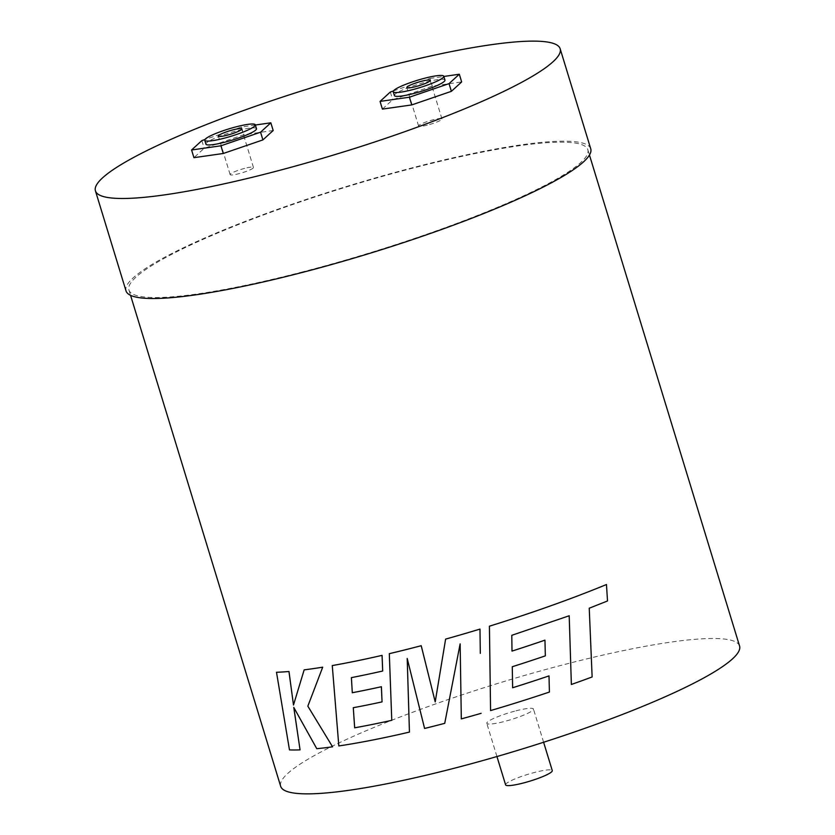 <?xml version="1.0" encoding="UTF-8"?>
<svg xmlns="http://www.w3.org/2000/svg" width="835" height="835" viewBox="0 0 835 835"><rect width="100%" height="100%" fill="white"/><g stroke="black" fill="none" stroke-linecap="round" stroke-linejoin="round"><path stroke-width="0.63" stroke-dasharray="4.17 3.13" d="M427.353 125.125A12.201 1.774 163 0 1 418.596 126.022A12.201 1.774 163 0 1 433.177 119.791A12.201 1.774 163 0 1 441.934 118.883A12.201 1.774 163 0 1 427.353 125.125M444.961 80.097A26.438 3.851 -17 0 0 425.996 82.049A26.438 3.851 -17 0 0 394.402 95.555M244.707 168.357A12.201 1.774 -17 0 0 230.126 174.588A12.201 1.774 -17 0 0 238.873 173.69A12.201 1.774 -17 0 0 253.464 167.459A12.201 1.774 -17 0 0 244.707 168.357M256.481 128.673A26.438 3.851 -17 0 0 237.526 130.615A26.438 3.851 -17 0 0 205.932 144.121M505.613 784.869A24.403 3.549 163 0 1 534.776 772.396A24.403 3.549 163 0 1 552.279 770.601M515.957 710.835A24.403 3.549 163 0 1 533.45 709.04A24.403 3.549 163 0 1 504.288 721.503A24.403 3.549 163 0 1 486.784 723.308A24.403 3.549 163 0 1 515.957 710.835M590.742 148.807A242.985 35.362 -17 0 0 416.456 166.729A242.985 35.362 -17 0 0 126.012 290.883M606.471 584.531L607.483 600.97L589.218 608.214L592.13 676.966A239.927 34.924 163 0 1 571.359 684.481M569.188 615.771L511.792 635.31M511.991 651.081L512.001 651.091A239.927 34.924 163 0 1 511.991 651.081L511.792 635.299M512.627 687.758L512.273 666.727A239.927 34.924 163 0 0 545.328 655.861L544.942 640.153M490.239 685.869L490.573 710.575A239.927 34.924 163 0 0 549.399 692.048L549.002 675.891M301.028 272.293A239.927 34.924 -17 0 0 587.83 149.695A239.927 34.924 -17 0 0 415.726 167.386A239.927 34.924 -17 0 0 128.934 289.995A239.927 34.924 -17 0 0 301.028 272.293M445.619 639.099L435.212 701.87M480.302 653.367L479.979 629.079M481.137 713.32A239.927 34.924 163 0 1 461.327 718.883L460.137 643.868M444.731 723.329A239.927 34.924 163 0 1 439.356 724.728A239.927 34.924 163 0 1 424.597 728.444L407.219 658.523M739.57 646.019A239.927 34.924 -17 0 0 567.466 663.721A239.927 34.924 -17 0 0 280.675 786.319M255.364 125.02L241.472 127.004L204.93 139.529M382.409 109.103L392.68 99.709L432.3 86.13L461.661 81.934M273.181 130.511L243.83 134.696L204.199 148.286L193.929 157.679M409.463 732.076A239.927 34.924 163 0 1 396.708 734.988A239.927 34.924 163 0 1 338.843 745.916L338.822 745.937M332.267 665.568L338.843 745.916M382.701 671.006A239.927 34.924 163 0 1 351.41 677.623L351.389 677.634M382.075 701.88A239.927 34.924 163 0 1 353.278 707.704L353.257 707.715M391.782 720.313A239.927 34.924 163 0 1 391.772 720.323L389.308 653.669M293.826 707.495L316.778 748.692M300.099 749.851A239.927 34.924 163 0 1 289.505 749.903L289.474 749.913M276.5 672.279L289.505 749.903M304.159 669.858L293.513 704.928M332.601 746.814A239.927 34.924 163 0 1 316.809 748.682M241.472 127.004L243.83 134.696M201.851 140.593L204.199 148.286M393.41 90.963L429.952 78.438L432.3 86.13M429.952 78.438L443.844 76.455M390.321 92.017L392.68 99.709M418.596 126.022L406.833 87.55M230.126 174.588L218.363 136.115M543.616 742.263L533.45 709.04M587.83 149.695L589.458 155.039M128.934 289.995L130.563 295.329M496.94 756.531L486.784 723.308M253.464 167.459L241.701 128.987M441.934 118.883L430.171 80.41"/><path stroke-width="1.25" d="M415.59 86.642A12.201 1.774 163 0 1 406.833 87.55A12.201 1.774 163 0 1 421.414 81.308A12.201 1.774 163 0 1 430.171 80.41A12.201 1.774 163 0 1 415.59 86.642M424.817 78.198A26.438 3.851 163 0 1 443.782 76.256A26.438 3.851 163 0 1 412.187 89.763A26.438 3.851 163 0 1 393.222 91.704A26.438 3.851 163 0 1 424.817 78.198M393.222 91.704L394.402 95.555A26.438 3.851 -17 0 0 413.356 93.603A26.438 3.851 -17 0 0 444.961 80.097L443.782 76.256M232.944 129.884A12.201 1.774 -17 0 0 218.363 136.115A12.201 1.774 -17 0 0 227.11 135.218A12.201 1.774 -17 0 0 241.701 128.987A12.201 1.774 -17 0 0 232.944 129.884M223.707 138.328A26.438 3.851 -17 0 0 255.312 124.822A26.438 3.851 -17 0 0 236.347 126.774A26.438 3.851 -17 0 0 204.752 140.28A26.438 3.851 -17 0 0 223.707 138.328M204.752 140.28L205.932 144.121A26.438 3.851 -17 0 0 224.886 142.18A26.438 3.851 -17 0 0 256.481 128.673L255.312 124.822M543.616 742.263L552.279 770.601A24.403 3.549 163 0 1 523.107 783.063A24.403 3.549 163 0 1 505.613 784.869L496.94 756.531M95.43 190.85L126.012 290.883A242.985 35.362 -17 0 0 300.297 272.961A242.985 35.362 -17 0 0 590.742 148.807L560.16 48.764A242.985 35.362 -17 0 0 385.874 66.685A242.985 35.362 -17 0 0 95.43 190.85A242.985 35.362 -17 0 0 269.715 172.929A242.985 35.362 -17 0 0 560.16 48.764M569.188 615.771L571.37 684.481L569.199 615.771L511.792 635.31L512.001 651.091A239.927 34.924 163 0 0 544.942 640.153L544.952 640.163A239.969 34.924 163 0 1 512.001 651.091M571.37 684.481A239.969 34.924 163 0 0 592.13 676.966L589.239 608.214L607.504 600.97L606.471 584.531A239.927 34.924 163 0 1 546.382 607.348A239.927 34.924 163 0 1 489.414 626.187L490.573 710.585A239.969 34.924 163 0 0 549.409 692.048L549.012 675.901A239.927 34.924 163 0 1 512.627 687.748M490.239 685.859L489.425 626.187A239.969 34.924 163 0 0 546.393 607.358A239.969 34.924 163 0 0 606.492 584.521M435.223 701.891L421.216 645.705A239.927 34.924 163 0 1 415.642 647.156A239.927 34.924 163 0 1 389.308 653.669L391.772 720.323A239.927 34.924 163 0 1 354.687 727.807L353.278 707.704L354.666 727.817A239.969 34.924 163 0 0 391.772 720.323M480.313 653.377L479.979 629.089A239.927 34.924 163 0 1 445.619 639.099L435.212 701.901L421.205 645.716A239.969 34.924 163 0 1 389.298 653.68M353.257 707.715A239.969 34.924 163 0 0 382.054 701.891L381.397 686.725A239.927 34.924 163 0 1 352.297 692.726L351.389 677.634A239.969 34.924 163 0 0 382.691 671.016L382.075 655.36A239.927 34.924 163 0 1 332.267 665.568L338.822 745.937A239.969 34.924 163 0 0 396.688 734.998A239.969 34.924 163 0 0 409.442 732.086L407.209 658.46L424.587 728.454A239.969 34.924 163 0 0 444.731 723.34L460.137 643.868L461.317 718.893A239.969 34.924 163 0 0 481.137 713.33M130.563 295.329L280.675 786.319A239.927 34.924 -17 0 0 452.768 768.628A239.927 34.924 -17 0 0 739.57 646.019L589.458 155.039M204.93 139.529L201.851 140.593L191.58 149.987L220.941 145.791L260.562 132.201L270.832 122.818L255.364 125.02M443.844 76.455L459.302 74.242L461.661 81.934L451.391 91.328L411.759 104.918L382.409 109.103L380.05 101.411L390.321 92.017L393.41 90.963M191.58 149.987L193.929 157.679L223.289 153.483L262.91 139.904L273.181 130.511L270.832 122.818M352.297 692.726L351.41 677.623M332.57 746.824L307.833 706.17L332.57 746.824A239.969 34.924 163 0 1 316.778 748.692L293.774 707.412L300.057 749.872L293.805 707.402M322.707 667.175L307.833 706.17L322.707 667.175A239.927 34.924 163 0 1 304.159 669.858L293.492 705.011L288.983 671.497A239.927 34.924 163 0 1 276.5 672.279L289.474 749.913A239.969 34.924 163 0 0 300.057 749.872M220.941 145.791L223.289 153.483M260.562 132.201L262.91 139.904M459.302 74.242L449.032 83.636L451.391 91.328M449.032 83.636L409.411 97.215L411.759 104.918M409.411 97.215L380.05 101.411M304.159 669.858L304.138 669.868A239.969 34.924 163 0 0 322.675 667.186M293.492 705.011L288.952 671.507A239.969 34.924 163 0 1 276.469 672.29M382.054 701.891L381.376 686.735A239.969 34.924 163 0 1 352.276 692.737M382.691 671.016L382.054 655.371A239.969 34.924 163 0 1 332.246 665.578M409.442 732.086L407.198 658.471M444.731 723.34L460.137 643.868M479.979 629.089A239.969 34.924 163 0 1 445.619 639.109M549.012 675.901A239.969 34.924 163 0 1 512.627 687.758L512.273 666.737A239.969 34.924 163 0 0 545.338 655.861L544.952 640.163"/></g></svg>
